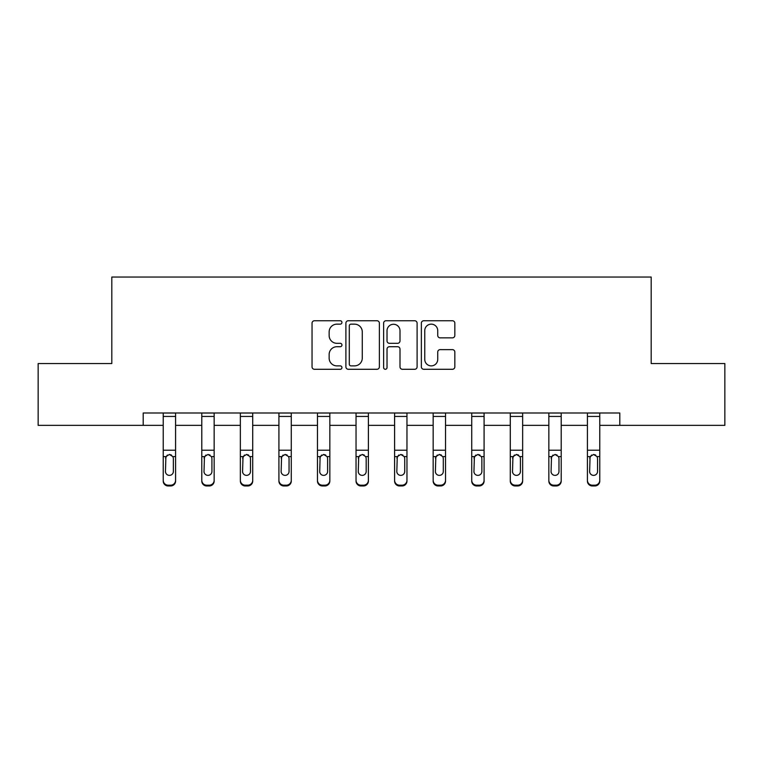 <?xml version="1.0" encoding="UTF-8"?>
<svg xmlns="http://www.w3.org/2000/svg" width="763" height="763" viewBox="0 0 763 763"><rect width="100%" height="100%" fill="white"/><g stroke="black" fill="none" stroke-linecap="round" stroke-linejoin="round"><path stroke-width="1.14" d="M341.948 322.453A1.698 1.698 0 0 0 340.25 320.746L314.47 320.746A2.423 2.423 0 0 0 312.048 323.178L312.048 366.85A2.423 2.423 0 0 0 314.47 369.282L340.25 369.282A1.698 1.698 0 0 0 341.948 367.575A1.698 1.698 0 0 0 340.25 365.878L336.912 365.878A7.764 7.764 0 0 1 329.149 358.114L329.149 354.48A7.764 7.764 0 0 1 336.912 346.717L340.25 346.717A1.698 1.698 0 0 0 341.948 345.019A1.698 1.698 0 0 0 340.25 343.312L336.912 343.312A7.764 7.764 0 0 1 329.149 335.548L329.149 331.915A7.764 7.764 0 0 1 336.912 324.151L340.25 324.151A1.698 1.698 0 0 0 341.948 322.453M452.411 337.856A2.423 2.423 0 0 0 454.834 335.434L454.834 323.178A2.423 2.423 0 0 0 452.411 320.746L423.78 320.746A2.423 2.423 0 0 0 421.357 323.178L421.357 366.85A2.423 2.423 0 0 0 423.78 369.282L452.411 369.282A2.423 2.423 0 0 0 454.834 366.85L454.834 352.048A2.423 2.423 0 0 0 452.411 349.626L440.156 349.626A2.423 2.423 0 0 0 437.733 352.048L437.733 359.392A6.495 6.495 0 0 1 431.238 365.878A6.495 6.495 0 0 1 424.753 359.392L424.753 330.637A6.495 6.495 0 0 1 431.238 324.151A6.495 6.495 0 0 1 437.733 330.637L437.733 335.434A2.423 2.423 0 0 0 440.156 337.856L452.411 337.856M143.206 425.353L38.15 425.353L38.15 363.55L111.818 363.55L111.818 277.036L651.182 277.036L651.182 363.55L724.85 363.55L724.85 425.353L619.794 425.353L619.794 412.993L143.206 412.993L143.206 425.353L163.225 425.353M379.373 323.178A2.423 2.423 0 0 0 376.951 320.746L348.319 320.746A2.423 2.423 0 0 0 345.897 323.178L345.897 366.85A2.423 2.423 0 0 0 348.319 369.282L376.951 369.282A2.423 2.423 0 0 0 379.373 366.85L379.373 323.178M386.049 320.746L414.681 320.746A2.423 2.423 0 0 1 417.103 323.178L417.103 366.85A2.423 2.423 0 0 1 414.681 369.282L402.425 369.282A2.423 2.423 0 0 1 400.003 366.85L400.003 349.139A2.423 2.423 0 0 0 397.571 346.717L389.445 346.717A2.423 2.423 0 0 0 387.022 349.139L387.022 367.575A1.698 1.698 0 0 1 385.325 369.282A1.698 1.698 0 0 1 383.627 367.575L383.627 323.178A2.423 2.423 0 0 1 386.049 320.746M175.585 425.353L201.794 425.353M214.155 425.353L240.355 425.353M252.715 425.353L278.915 425.353M291.275 425.353L317.475 425.353M329.835 425.353L356.035 425.353M368.395 425.353L394.605 425.353M406.965 425.353L433.165 425.353M445.525 425.353L471.725 425.353M484.085 425.353L510.285 425.353M522.645 425.353L548.845 425.353M561.206 425.353L587.415 425.353M599.775 425.353L619.794 425.353M350.99 324.151A1.698 1.698 0 0 0 349.292 325.849L349.292 364.18A1.698 1.698 0 0 0 350.99 365.878L354.509 365.878A7.764 7.764 0 0 0 362.272 358.114L362.272 331.915A7.764 7.764 0 0 0 354.509 324.151L350.99 324.151M400.003 330.76A6.495 6.495 0 0 0 393.508 324.265A6.495 6.495 0 0 0 387.022 330.76L387.022 340.889A2.423 2.423 0 0 0 389.445 343.312L397.571 343.312A2.423 2.423 0 0 0 400.003 340.889L400.003 330.76M163.225 457.39L163.225 480.28A4.94 4.902 -0 0 0 168.175 485.192L170.645 485.192A4.94 4.902 -0 0 0 175.585 480.28L175.585 481.062A4.94 4.902 180 0 1 170.645 485.964L170.645 485.192M173.363 471.458L173.363 458.439L173.363 471.458A3.958 3.92 180 0 1 169.405 475.378A3.958 3.92 180 0 0 173.363 471.458M165.457 472.23L165.457 471.458A3.958 3.92 180 0 0 169.405 475.378M167.345 455.044L165.457 458.134M171.475 455.044L169.405 454.462L172.924 456.617L173.363 458.439M175.585 412.993L175.585 480.28M163.225 412.993L163.225 480.28M168.175 485.192L168.175 485.964L170.645 485.964M168.175 485.964A4.94 4.902 180 0 1 163.225 481.062M163.225 456.617L165.895 456.617L165.457 471.458M165.895 456.617L169.405 454.462M201.794 457.39L201.794 480.28A4.94 4.902 -0 0 0 206.735 485.192L209.205 485.192A4.94 4.902 -0 0 0 214.155 480.28L214.155 481.062A4.94 4.902 180 0 1 209.205 485.964L209.205 485.192M211.923 471.458L211.923 458.439L211.923 471.458A3.958 3.92 180 0 1 207.975 475.378A3.958 3.92 180 0 0 211.923 471.458M204.017 472.23L204.017 471.458A3.958 3.92 180 0 0 207.975 475.378M205.905 455.044L204.017 458.134M210.035 455.044L207.975 454.462L211.485 456.617L211.923 458.439M240.355 457.39L240.355 480.28A4.94 4.902 -0 0 0 245.295 485.192L247.765 485.192A4.94 4.902 -0 0 0 252.715 480.28L252.715 481.062A4.94 4.902 180 0 1 247.765 485.964L247.765 485.192M250.483 471.458L250.483 458.439L250.483 471.458A3.958 3.92 180 0 1 246.535 475.378A3.958 3.92 180 0 0 250.483 471.458M242.577 472.23L242.577 471.458A3.958 3.92 180 0 0 246.535 475.378M244.465 455.044L242.577 458.134M248.595 455.044L246.535 454.462L250.054 456.617L250.483 458.439M214.155 412.993L214.155 480.28M201.794 412.993L201.794 480.28M206.735 485.192L206.735 485.964L209.205 485.964M206.735 485.964A4.94 4.902 180 0 1 201.794 481.062M201.794 456.617L204.455 456.617L204.017 471.458M204.455 456.617L207.975 454.462M252.715 412.993L252.715 480.28M240.355 412.993L240.355 480.28M245.295 485.192L245.295 485.964L247.765 485.964M245.295 485.964A4.94 4.902 180 0 1 240.355 481.062M240.355 456.617L243.016 456.617L242.577 471.458M243.016 456.617L246.535 454.462M278.915 457.39L278.915 480.28A4.94 4.902 -0 0 0 283.855 485.192L286.335 485.192A4.94 4.902 -0 0 0 291.275 480.28L291.275 481.062A4.94 4.902 180 0 1 286.335 485.964L286.335 485.192M289.053 471.458L289.053 458.439L289.053 471.458A3.958 3.92 180 0 1 285.095 475.378A3.958 3.92 180 0 0 289.053 471.458M281.137 472.23L281.137 471.458A3.958 3.92 180 0 0 285.095 475.378M283.035 455.044L281.137 458.134M287.155 455.044L285.095 454.462L288.614 456.617L289.053 458.439M317.475 457.39L317.475 480.28A4.94 4.902 -0 0 0 322.425 485.192L324.895 485.192A4.94 4.902 -0 0 0 329.835 480.28L329.835 481.062A4.94 4.902 180 0 1 324.895 485.964L324.895 485.192M327.613 471.458L327.613 458.439L327.613 471.458A3.958 3.92 180 0 1 323.655 475.378A3.958 3.92 180 0 0 327.613 471.458M319.707 472.23L319.707 471.458A3.958 3.92 180 0 0 323.655 475.378M321.595 455.044L319.707 458.134M325.725 455.044L323.655 454.462L327.174 456.617L327.613 458.439M356.035 457.39L356.035 480.28A4.94 4.902 -0 0 0 360.985 485.192L363.455 485.192A4.94 4.902 -0 0 0 368.395 480.28L368.395 481.062A4.94 4.902 180 0 1 363.455 485.964L363.455 485.192M366.173 471.458L366.173 458.439L366.173 471.458A3.958 3.92 180 0 1 362.215 475.378A3.958 3.92 180 0 0 366.173 471.458M358.267 472.23L358.267 471.458A3.958 3.92 180 0 0 362.215 475.378M360.155 455.044L358.267 458.134M364.285 455.044L362.215 454.462L365.735 456.617L366.173 458.439M291.275 412.993L291.275 480.28M278.915 412.993L278.915 480.28M283.855 485.192L283.855 485.964L286.335 485.964M283.855 485.964A4.94 4.902 180 0 1 278.915 481.062M278.915 456.617L281.576 456.617L281.137 471.458M281.576 456.617L285.095 454.462M329.835 412.993L329.835 480.28M317.475 412.993L317.475 480.28M322.425 485.192L322.425 485.964L324.895 485.964M322.425 485.964A4.94 4.902 180 0 1 317.475 481.062M317.475 456.617L320.136 456.617L319.707 471.458M320.136 456.617L323.655 454.462M368.395 412.993L368.395 480.28M356.035 412.993L356.035 480.28M360.985 485.192L360.985 485.964L363.455 485.964M360.985 485.964A4.94 4.902 180 0 1 356.035 481.062M356.035 456.617L358.705 456.617L358.267 471.458M358.705 456.617L362.215 454.462M394.605 457.39L394.605 480.28A4.94 4.902 -0 0 0 399.545 485.192L402.015 485.192A4.94 4.902 -0 0 0 406.965 480.28L406.965 481.062A4.94 4.902 180 0 1 402.015 485.964L402.015 485.192M404.733 471.458L404.733 458.439L404.733 471.458A3.958 3.92 180 0 1 400.785 475.378A3.958 3.92 180 0 0 404.733 471.458M396.827 472.23L396.827 471.458A3.958 3.92 180 0 0 400.785 475.378M398.715 455.044L396.827 458.134M402.845 455.044L400.785 454.462L404.295 456.617L404.733 458.439M406.965 412.993L406.965 480.28M394.605 412.993L394.605 480.28M399.545 485.192L399.545 485.964L402.015 485.964M399.545 485.964A4.94 4.902 180 0 1 394.605 481.062M394.605 456.617L397.265 456.617L396.827 471.458M397.265 456.617L400.785 454.462M433.165 457.39L433.165 480.28A4.94 4.902 -0 0 0 438.105 485.192L440.575 485.192A4.94 4.902 -0 0 0 445.525 480.28L445.525 481.062A4.94 4.902 180 0 1 440.575 485.964L440.575 485.192M443.293 471.458L443.293 458.439L443.293 471.458A3.958 3.92 180 0 1 439.345 475.378A3.958 3.92 180 0 0 443.293 471.458M435.387 472.23L435.387 471.458A3.958 3.92 180 0 0 439.345 475.378M437.275 455.044L435.387 458.134M441.405 455.044L439.345 454.462L442.864 456.617L443.293 458.439M445.525 412.993L445.525 480.28M433.165 412.993L433.165 480.28M438.105 485.192L438.105 485.964L440.575 485.964M438.105 485.964A4.94 4.902 180 0 1 433.165 481.062M433.165 456.617L435.826 456.617L435.387 471.458M435.826 456.617L439.345 454.462M471.725 457.39L471.725 480.28A4.94 4.902 -0 0 0 476.665 485.192L479.145 485.192A4.94 4.902 -0 0 0 484.085 480.28L484.085 481.062A4.94 4.902 180 0 1 479.145 485.964L479.145 485.192M481.863 471.458L481.863 458.439L481.863 471.458A3.958 3.92 180 0 1 477.905 475.378A3.958 3.92 180 0 0 481.863 471.458M473.947 472.23L473.947 471.458A3.958 3.92 180 0 0 477.905 475.378M475.845 455.044L473.947 458.134M479.965 455.044L477.905 454.462L481.424 456.617L481.863 458.439M484.085 412.993L484.085 480.28M471.725 412.993L471.725 480.28M476.665 485.192L476.665 485.964L479.145 485.964M476.665 485.964A4.94 4.902 180 0 1 471.725 481.062M471.725 456.617L474.386 456.617L473.947 471.458M474.386 456.617L477.905 454.462M510.285 457.39L510.285 480.28A4.94 4.902 -0 0 0 515.235 485.192L517.705 485.192A4.94 4.902 -0 0 0 522.645 480.28L522.645 481.062A4.94 4.902 180 0 1 517.705 485.964L517.705 485.192M520.423 471.458L520.423 458.439L520.423 471.458A3.958 3.92 180 0 1 516.465 475.378A3.958 3.92 180 0 0 520.423 471.458M512.517 472.23L512.517 471.458A3.958 3.92 180 0 0 516.465 475.378M514.405 455.044L512.517 458.134M518.535 455.044L516.465 454.462L519.985 456.617L520.423 458.439M522.645 412.993L522.645 480.28M510.285 412.993L510.285 480.28M515.235 485.192L515.235 485.964L517.705 485.964M515.235 485.964A4.94 4.902 180 0 1 510.285 481.062M510.285 456.617L512.946 456.617L512.517 471.458M512.946 456.617L516.465 454.462M548.845 457.39L548.845 480.28A4.94 4.902 -0 0 0 553.795 485.192L556.265 485.192A4.94 4.902 -0 0 0 561.206 480.28L561.206 481.062A4.94 4.902 180 0 1 556.265 485.964L556.265 485.192M558.983 471.458L558.983 458.439L558.983 471.458A3.958 3.92 180 0 1 555.025 475.378A3.958 3.92 180 0 0 558.983 471.458M551.077 472.23L551.077 471.458A3.958 3.92 180 0 0 555.025 475.378M552.965 455.044L551.077 458.134M557.095 455.044L555.025 454.462L558.545 456.617L558.983 458.439M561.206 412.993L561.206 480.28M548.845 412.993L548.845 480.28M553.795 485.192L553.795 485.964L556.265 485.964M553.795 485.964A4.94 4.902 180 0 1 548.845 481.062M548.845 456.617L551.515 456.617L551.077 471.458M551.515 456.617L555.025 454.462M587.415 457.39L587.415 480.28A4.94 4.902 -0 0 0 592.355 485.192L594.825 485.192A4.94 4.902 -0 0 0 599.775 480.28L599.775 481.062A4.94 4.902 180 0 1 594.825 485.964L594.825 485.192M597.543 471.458L597.543 458.439L597.543 471.458A3.958 3.92 180 0 1 593.595 475.378A3.958 3.92 180 0 0 597.543 471.458M589.637 472.23L589.637 471.458A3.958 3.92 180 0 0 593.595 475.378M591.525 455.044L589.637 458.134M595.655 455.044L593.595 454.462L597.105 456.617L597.543 458.439M599.775 412.993L599.775 480.28M587.415 412.993L587.415 480.28M592.355 485.192L592.355 485.964L594.825 485.964M592.355 485.964A4.94 4.902 180 0 1 587.415 481.062M587.415 456.617L590.076 456.617L589.637 471.458M590.076 456.617L593.595 454.462M163.225 413.041L175.585 413.041M172.924 456.617L175.585 456.617M163.225 450.218L175.585 450.218M163.225 416.436L175.585 416.436M201.794 413.041L214.155 413.041M211.485 456.617L214.155 456.617M201.794 450.218L214.155 450.218M201.794 416.436L214.155 416.436M240.355 413.041L252.715 413.041M250.054 456.617L252.715 456.617M240.355 450.218L252.715 450.218M240.355 416.436L252.715 416.436M278.915 413.041L291.275 413.041M288.614 456.617L291.275 456.617M278.915 450.218L291.275 450.218M278.915 416.436L291.275 416.436M317.475 413.041L329.835 413.041M327.174 456.617L329.835 456.617M317.475 450.218L329.835 450.218M317.475 416.436L329.835 416.436M356.035 413.041L368.395 413.041M365.735 456.617L368.395 456.617M356.035 450.218L368.395 450.218M356.035 416.436L368.395 416.436M394.605 413.041L406.965 413.041M404.295 456.617L406.965 456.617M394.605 450.218L406.965 450.218M394.605 416.436L406.965 416.436M433.165 413.041L445.525 413.041M442.864 456.617L445.525 456.617M433.165 450.218L445.525 450.218M433.165 416.436L445.525 416.436M471.725 413.041L484.085 413.041M481.424 456.617L484.085 456.617M471.725 450.218L484.085 450.218M471.725 416.436L484.085 416.436M510.285 413.041L522.645 413.041M519.985 456.617L522.645 456.617M510.285 450.218L522.645 450.218M510.285 416.436L522.645 416.436M548.845 413.041L561.206 413.041M558.545 456.617L561.206 456.617M548.845 450.218L561.206 450.218M548.845 416.436L561.206 416.436M587.415 413.041L599.775 413.041M597.105 456.617L599.775 456.617M587.415 450.218L599.775 450.218M587.415 416.436L599.775 416.436"/></g></svg>
